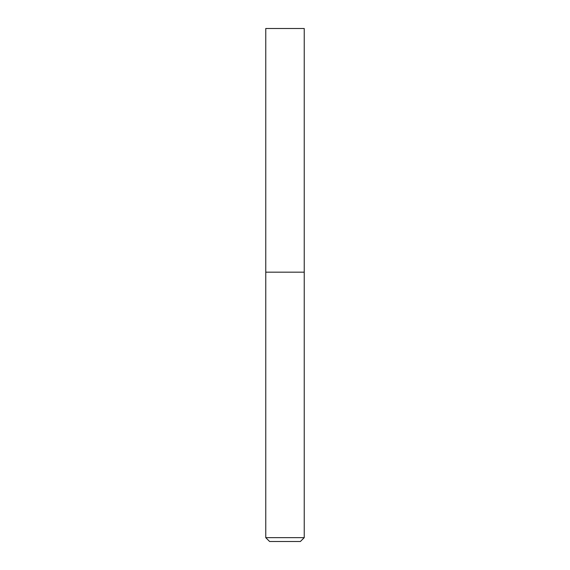 <?xml version="1.0" encoding="UTF-8"?>
<svg xmlns="http://www.w3.org/2000/svg" width="570" height="570" viewBox="0 0 570 570"><rect width="100%" height="100%" fill="white"/><g stroke="black" fill="none" stroke-linecap="round" stroke-linejoin="round"><path stroke-width="0.85" d="M285 272.175L304.238 272.175L304.238 28.5L265.762 28.5L265.762 272.175L304.238 272.175L304.238 537.653L265.762 537.653L265.762 272.175L285 272.175M265.762 537.653L269.61 541.5L300.39 541.5L304.238 537.653"/></g></svg>
